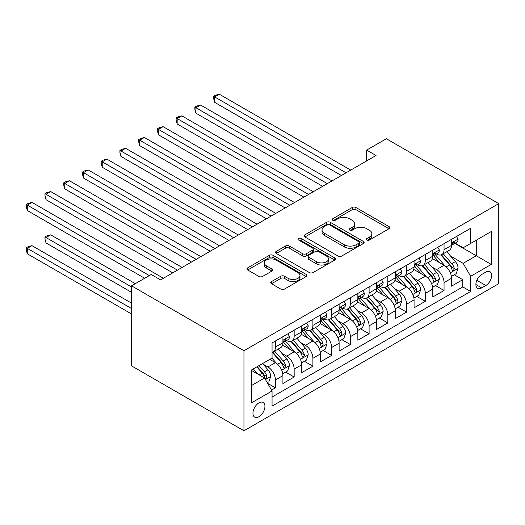 <?xml version="1.0" encoding="UTF-8"?>
<svg xmlns="http://www.w3.org/2000/svg" width="525" height="525" viewBox="0 0 525 525"><rect width="100%" height="100%" fill="white"/><g stroke="black" fill="none" stroke-linecap="round" stroke-linejoin="round"><path stroke-width="0.79" d="M366.909 240.004A1.818 1.05 0 0 0 369.482 240.004L389.018 228.723A2.599 1.503 0 0 0 389.78 227.66A2.599 1.503 0 0 0 389.018 226.603L355.917 207.487A2.599 1.503 0 0 0 352.242 207.487L332.706 218.768A1.818 1.05 0 0 0 332.168 219.516A1.818 1.05 0 0 0 332.706 220.257A1.818 1.05 0 0 0 335.278 220.257L337.805 218.8A8.321 4.804 0 0 1 349.578 218.8L352.334 220.388A8.321 4.804 0 0 1 354.769 223.788A8.321 4.804 0 0 1 352.334 227.187L349.808 228.644A1.818 1.05 0 0 0 349.269 229.386A1.818 1.05 0 0 0 349.808 230.134A1.818 1.05 0 0 0 352.38 230.134L354.907 228.67A8.321 4.804 0 0 1 366.68 228.67L369.436 230.265A8.321 4.804 0 0 1 371.871 233.664A8.321 4.804 0 0 1 369.436 237.057L366.909 238.521A1.818 1.05 0 0 0 366.371 239.262A1.818 1.05 0 0 0 366.909 240.004L366.909 238.521M258.943 416.719A8.479 4.896 120 0 0 264.482 409.244A8.479 4.896 120 0 0 263.183 402.452A8.479 4.896 120 0 0 258.943 402.872A8.479 4.896 120 0 0 253.404 410.347A8.479 4.896 120 0 0 254.704 417.139A8.479 4.896 120 0 0 258.943 416.719M271.51 281.597A2.599 1.503 0 0 0 270.749 282.66A2.599 1.503 0 0 0 271.51 283.723L280.796 289.085A2.599 1.503 0 0 0 284.478 289.085L306.173 276.557A2.599 1.503 0 0 0 306.935 275.494A2.599 1.503 0 0 0 306.173 274.431L273.072 255.321A2.599 1.503 0 0 0 269.397 255.321L247.695 267.848A2.599 1.503 0 0 0 246.934 268.912A2.599 1.503 0 0 0 247.695 269.975L258.91 276.452A2.599 1.503 0 0 0 262.592 276.452L271.878 271.09A2.599 1.503 0 0 0 272.639 270.027A2.599 1.503 0 0 0 271.878 268.964L266.313 265.755A6.956 4.016 0 0 1 264.278 262.913A6.956 4.016 0 0 1 268.57 259.199A6.956 4.016 0 0 1 276.157 260.072L297.944 272.652A6.956 4.016 0 0 1 299.985 275.494A6.956 4.016 0 0 1 295.687 279.202A6.956 4.016 0 0 1 288.107 278.335L284.478 276.235A2.599 1.503 0 0 0 280.796 276.235L271.51 281.597L271.51 283.723M498.75 203.628L386.341 138.731L366.667 150.084L376.038 155.498L160.578 279.884L151.213 274.477L131.539 285.836L243.954 350.733L498.75 203.628L498.75 283.677L243.954 430.782L243.954 350.733M337.988 256.062A2.599 1.503 0 0 0 341.67 256.062L363.366 243.534A2.599 1.503 0 0 0 364.127 242.471A2.599 1.503 0 0 0 363.366 241.415L330.264 222.298A2.599 1.503 0 0 0 326.589 222.298L304.887 234.826A2.599 1.503 0 0 0 304.126 235.889A2.599 1.503 0 0 0 304.887 236.952L337.988 256.062M299.27 240.398A1.818 1.05 0 0 1 301.12 240.653L301.12 238.494L334.773 257.919A2.599 1.503 0 0 1 335.534 258.983A2.599 1.503 0 0 1 334.773 260.046L313.071 272.573A2.599 1.503 0 0 1 309.396 272.573L276.294 253.463L276.294 251.337A2.599 1.503 0 0 0 275.533 252.4A2.599 1.503 0 0 0 276.294 253.463M276.294 251.337L285.58 245.976A2.599 1.503 0 0 1 289.255 245.976L302.682 253.726A2.599 1.503 0 0 0 306.357 253.726L312.519 250.169A2.599 1.503 0 0 0 313.281 249.113A2.599 1.503 0 0 0 312.519 248.049L298.541 239.977A1.818 1.05 0 0 1 298.01 239.236A1.818 1.05 0 0 1 299.132 238.265A1.818 1.05 0 0 1 301.12 238.494M271.537 390.082L275.428 387.837L267.652 383.348M263.228 364.245L267.934 366.962A10.598 6.116 60 0 1 275.428 379.942L282.923 375.618L282.923 383.512L294.164 377.022L285.639 372.1M281.964 353.43L286.67 356.147A10.598 6.116 60 0 1 294.164 369.127L301.658 364.796L301.658 372.697L312.9 366.207L304.375 361.285M300.7 342.615L305.406 345.325A10.598 6.116 60 0 1 312.9 358.306L320.394 353.981L320.394 361.876L331.629 355.386L323.111 350.464M319.436 331.793L324.142 334.51A10.598 6.116 60 0 1 331.629 347.491L339.124 343.166L339.124 351.061L350.365 344.571L341.841 339.649M338.172 320.978L342.871 323.695A10.598 6.116 60 0 1 350.365 336.676L357.86 332.351L357.86 340.246L369.101 333.756L360.577 328.834M356.908 310.163L361.607 312.88A10.598 6.116 60 0 1 369.101 325.861L376.596 321.53L376.596 329.431L387.837 322.941L379.312 318.019M375.637 299.348L380.343 302.059A10.598 6.116 60 0 1 387.837 315.039L395.332 310.715L395.332 318.609L406.573 312.119L398.048 307.197M394.373 288.527L399.079 291.244A10.598 6.116 60 0 1 406.573 304.224L414.067 299.9L414.067 307.794L425.309 301.304L416.784 296.382M413.109 277.712L417.815 280.429A10.598 6.116 60 0 1 425.309 293.409L432.803 289.085L432.803 296.979L444.045 290.489L444.045 282.594A10.598 6.116 -120 0 0 436.551 269.614L431.845 266.897M435.52 285.567L444.045 290.489M282.923 375.618A10.598 6.116 -120 0 0 275.428 362.637L269.804 359.389M301.658 364.796A10.598 6.116 -120 0 0 294.164 351.816L282.575 345.128M320.394 353.981A10.598 6.116 -120 0 0 312.9 341.001L301.311 334.313M339.124 343.166A10.598 6.116 -120 0 0 331.629 330.186L320.047 323.498M357.86 332.351A10.598 6.116 -120 0 0 350.365 319.371L338.783 312.677M376.596 321.53A10.598 6.116 -120 0 0 369.101 308.549L357.518 301.862M395.332 310.715A10.598 6.116 -120 0 0 387.837 297.734L376.254 291.047M414.067 299.9A10.598 6.116 -120 0 0 406.573 286.919L394.984 280.232M432.803 289.085A10.598 6.116 -120 0 0 425.309 276.104L413.72 269.41M485.822 272.101L481.701 274.477A8.216 4.745 120 0 0 476.333 281.715A8.216 4.745 120 0 0 477.592 288.297A8.216 4.745 120 0 0 481.701 287.89L485.822 285.515A8.216 4.745 120 0 0 491.19 278.276A8.216 4.745 120 0 0 489.93 271.694A8.216 4.745 120 0 0 485.822 272.101M251.449 385.567L264.561 377.993L272.055 390.974L272.055 406.12L470.649 291.46L470.649 276.321L463.155 263.34L450.581 256.082M272.055 390.974L251.449 402.872L251.449 369.987L272.055 358.089L272.055 342.95L470.649 228.29L470.649 243.436L491.256 231.538L491.256 264.423L470.649 276.321M286.571 340.515L286.67 340.567A10.598 6.116 60 0 0 291.966 341.092L299.46 336.768A10.598 6.116 -120 0 0 301.658 331.918L301.658 325.861M305.307 329.693L305.406 329.752A10.598 6.116 60 0 0 310.702 330.277L318.196 325.953A10.598 6.116 -120 0 0 320.394 321.097L320.394 315.039M324.043 318.878L324.142 318.938A10.598 6.116 60 0 0 329.438 319.463L336.932 315.131A10.598 6.116 -120 0 0 339.124 310.282L339.124 304.224M342.773 308.063L342.871 308.116A10.598 6.116 60 0 0 348.173 308.641L355.668 304.316A10.598 6.116 -120 0 0 357.86 299.467L357.86 293.409M361.508 297.248L361.607 297.301A10.598 6.116 60 0 0 366.909 297.826L374.404 293.501A10.598 6.116 -120 0 0 376.596 288.652L376.596 282.594M380.244 286.427L380.343 286.486A10.598 6.116 60 0 0 385.645 287.011L393.14 282.686A10.598 6.116 -120 0 0 395.332 277.83L395.332 271.773M398.98 275.612L399.079 275.671A10.598 6.116 60 0 0 404.381 276.196L411.869 271.865A10.598 6.116 -120 0 0 414.067 267.015L414.067 260.958M417.716 264.797L417.815 264.849A10.598 6.116 60 0 0 423.111 265.374L430.605 261.05A10.598 6.116 -120 0 0 432.803 256.2L432.803 250.143M272.055 397.031L462.781 286.919L462.781 279.674L451.539 286.164L451.539 278.263A10.598 6.116 -120 0 0 444.045 265.283L432.456 258.595M436.452 253.982L436.551 254.034A10.598 6.116 -120 0 0 441.847 254.559A10.598 6.116 -120 0 0 444.045 249.71L444.045 243.652M441.847 254.559L449.341 250.235A10.598 6.116 -120 0 0 451.539 245.385L451.539 239.328M275.428 341.001L275.428 347.058A10.598 6.116 60 0 1 273.23 351.908A10.598 6.116 60 0 1 272.055 352.341M273.23 351.908L280.724 347.583A10.598 6.116 -120 0 0 282.923 342.733L282.923 336.676M294.164 330.186L294.164 336.243A10.598 6.116 60 0 1 291.966 341.092M312.9 319.371L312.9 325.428A10.598 6.116 60 0 1 310.702 330.277M331.629 308.549L331.629 314.606A10.598 6.116 60 0 1 329.438 319.463M350.365 297.734L350.365 303.791A10.598 6.116 60 0 1 348.173 308.641M369.101 286.919L369.101 292.976A10.598 6.116 60 0 1 366.909 297.826M387.837 276.104L387.837 282.161A10.598 6.116 60 0 1 385.645 287.011M406.573 265.283L406.573 271.34A10.598 6.116 60 0 1 404.381 276.196M425.309 254.468L425.309 260.525A10.598 6.116 60 0 1 423.111 265.374M425.309 293.409L425.309 301.304M406.573 304.224L406.573 312.119M387.837 315.039L387.837 322.941M369.101 325.861L369.101 333.756M350.365 336.676L350.365 344.571M331.629 347.491L331.629 355.386M312.9 358.306L312.9 366.207M294.164 369.127L294.164 377.022M275.428 379.942L275.428 387.837M264.561 377.993L251.449 370.42M463.155 263.34L476.267 255.767L476.267 240.188L491.256 231.538M454.814 243.377L491.256 264.423M455.188 243.16L463.155 247.761L470.649 243.436M131.539 285.836L131.539 365.879L243.954 430.782M366.667 150.084L366.667 160.906M454.256 274.752L462.781 279.674M462.781 286.919L470.649 291.46M367.638 240.26L369.436 239.223A8.321 4.804 0 0 0 371.871 235.823L371.871 233.664M354.769 223.788L354.769 225.953A8.321 4.804 0 0 1 352.334 229.346L350.529 230.39M388.986 228.743L355.917 209.652A2.599 1.503 0 0 0 352.242 209.652L333.428 220.513M363.333 243.554L330.264 224.464A2.599 1.503 0 0 0 326.589 224.464L304.92 236.972M358.772 243.219A1.818 1.05 0 0 0 359.303 242.471A1.818 1.05 0 0 0 358.772 241.73L329.713 224.956A1.818 1.05 0 0 0 327.141 224.956L324.47 226.492A8.321 4.804 0 0 0 322.035 229.891A8.321 4.804 0 0 0 324.47 233.29L344.334 244.755A8.321 4.804 0 0 0 356.101 244.755L358.772 243.219L358.772 245.378A1.818 1.05 0 0 0 359.303 244.637L359.303 242.471M322.035 229.891L322.035 232.057A8.321 4.804 0 0 0 324.47 235.456L324.47 233.29M358.772 245.378L356.101 246.921A8.321 4.804 0 0 1 344.334 246.921L324.47 235.456M276.327 253.483L285.58 248.141L285.58 245.976M313.281 249.113L313.281 251.272A2.599 1.503 0 0 1 312.519 252.335L306.357 255.892A2.599 1.503 0 0 1 302.682 255.892L289.255 248.141A2.599 1.503 0 0 0 285.58 248.141M301.12 240.653L334.733 260.065M316.614 261.772A6.956 4.016 0 0 0 324.194 262.644A6.956 4.016 0 0 0 328.486 258.93A6.956 4.016 0 0 0 326.452 256.088L318.773 251.659A2.599 1.503 0 0 0 315.092 251.659L308.936 255.216A2.599 1.503 0 0 0 308.175 256.279A2.599 1.503 0 0 0 308.936 257.335L316.614 261.772L316.614 263.931A6.956 4.016 0 0 0 324.194 264.803A6.956 4.016 0 0 0 328.486 261.096L328.486 258.93M308.175 256.279L308.175 258.438A2.599 1.503 0 0 0 308.936 259.501L308.936 257.335M316.614 263.931L308.936 259.501M299.985 275.494L299.985 277.659A6.956 4.016 0 0 1 295.687 281.367A6.956 4.016 0 0 1 288.107 280.494L284.478 278.401A2.599 1.503 0 0 0 280.796 278.401L271.543 283.743M264.278 262.913L264.278 265.072A6.956 4.016 0 0 0 266.313 267.914L266.313 265.755M271.845 271.11L266.313 267.914M306.141 276.577L273.072 257.486A2.599 1.503 0 0 0 269.397 257.486L247.728 269.994M451.382 276.412L456.218 273.617L458.095 268.203A7.022 4.056 -120 0 0 455.359 261.614L446.801 251.705M445.082 265.972L435.304 254.645M439.517 262.671L433.84 256.095A16.826 9.713 -120 0 0 433.315 255.511M214.633 145.602L303.903 197.137L177.161 123.966L177.161 118.558L181.847 115.854L313.274 191.73M440.895 254.94L449.551 264.967A7.022 4.056 60 0 1 452.058 269.804L452.563 270.637L453.515 270.5L454.302 268.505A7.022 4.056 -120 0 0 451.802 263.668L443.238 253.759M441.4 254.776L450.706 265.552A3.577 2.067 60 0 1 451.605 266.949L454.302 268.505M456.501 236.46L458.095 239.216A7.022 4.056 60 0 1 456.638 242.32L453.082 244.381A7.022 4.056 -120 0 0 454.302 242.76L454.158 242.137M346.06 172.804L214.633 96.922L219.319 94.218L350.739 170.1M451.769 244.709L451.802 244.709A7.022 4.056 -120 0 0 453.082 244.381M453.397 242.235L454.302 242.76C453.863 241.703 453.114 242.137 452.058 244.059A7.022 4.056 60 0 1 451.539 245.057M341.375 175.507L214.633 102.336L214.633 96.922L213.603 96.331L215.473 95.248L219.319 94.218M214.633 102.336L213.603 98.49L213.603 96.331M432.646 287.228L437.489 284.432L439.359 279.024A7.022 4.056 -120 0 0 436.623 272.429L428.065 262.52M426.352 276.787L416.568 265.46M420.781 273.486L415.104 266.917A16.826 9.713 -120 0 0 414.579 266.326M195.897 156.417L285.167 207.959L158.425 134.781L158.425 129.373L163.111 126.669L294.538 202.545M422.159 265.755L430.815 275.783A7.022 4.056 60 0 1 433.322 280.619L433.834 281.452L434.779 281.321L435.566 279.32A7.022 4.056 -120 0 0 433.066 274.483L424.502 264.574M422.671 265.598L431.97 276.367A3.577 2.067 60 0 1 432.876 277.764L435.566 279.32M413.91 298.043L418.753 295.247L420.623 289.839A7.022 4.056 -120 0 0 417.887 283.244L409.329 273.335M407.617 287.602L397.832 276.275M402.045 284.307L396.368 277.732A16.826 9.713 -120 0 0 395.85 277.147M177.161 167.232L266.431 218.774L139.689 145.596L139.689 140.188L144.375 137.484L275.802 213.367M403.423 276.577L412.079 286.598A7.022 4.056 60 0 1 414.586 291.434L415.098 292.267L416.043 292.136L416.83 290.141A7.022 4.056 -120 0 0 414.33 285.298L405.773 275.389M403.935 276.412L413.234 287.182A3.577 2.067 60 0 1 414.14 288.579L416.83 290.141M395.174 308.858L400.017 306.062L401.887 300.654A7.022 4.056 -120 0 0 399.158 294.066L390.593 284.15M388.881 298.423L379.096 287.096M383.309 295.122L377.633 288.547A16.826 9.713 -120 0 0 377.114 287.963M158.425 178.047L247.702 229.589L120.953 156.417L120.953 151.01L125.639 148.306L257.066 224.182M384.687 287.392L393.35 297.419A7.022 4.056 60 0 1 395.85 302.256L396.362 303.082L397.307 302.951L398.101 300.956A7.022 4.056 -120 0 0 395.594 296.12L387.037 286.21M385.199 287.228L394.498 297.997A3.577 2.067 60 0 1 395.404 299.401L398.101 300.956M376.438 319.679L381.281 316.883L383.152 311.469A7.022 4.056 -120 0 0 380.422 304.881L371.858 294.971M370.145 309.238L360.36 297.911M364.58 305.937L358.897 299.362A16.826 9.713 -120 0 0 358.378 298.777M139.689 188.869L228.966 240.404L102.224 167.232L102.224 161.825L106.903 159.121L238.33 234.997M365.951 298.207L374.614 308.234A7.022 4.056 60 0 1 377.114 313.071L377.626 313.904L378.571 313.766L379.365 311.771A7.022 4.056 -120 0 0 376.858 306.935L368.301 297.025M366.463 298.043L375.769 308.818A3.577 2.067 60 0 1 376.668 310.216L379.365 311.771M437.765 247.275L439.359 250.031A7.022 4.056 60 0 1 437.902 253.142L434.346 255.196A7.022 4.056 -120 0 0 435.566 253.575L435.422 252.952M327.324 183.619L195.897 107.743L200.583 105.039L332.01 180.915M433.04 255.524L433.066 255.524A7.022 4.056 -120 0 0 434.346 255.196M434.661 253.057L435.566 253.575C435.127 252.518 434.378 252.952 433.322 254.874A7.022 4.056 60 0 1 432.803 255.872M322.639 186.323L195.897 113.151L195.897 107.743L194.867 107.146L196.737 106.063L200.583 105.039M195.897 113.151L194.867 109.312L194.867 107.146M419.029 258.09L420.623 260.853A7.022 4.056 60 0 1 419.173 263.957L415.61 266.011A7.022 4.056 -120 0 0 416.83 264.397L416.686 263.773M308.588 194.434L176.131 117.961L178.008 116.878L181.847 115.854M414.304 266.339L414.33 266.339A7.022 4.056 -120 0 0 415.61 266.011M415.925 263.872L416.83 264.397C416.391 263.333 415.642 263.767 414.586 265.689A7.022 4.056 60 0 1 414.067 266.693M177.161 123.966L176.131 120.127L176.131 117.961M400.299 268.912L401.887 271.668A7.022 4.056 60 0 1 400.437 274.772L396.874 276.826A7.022 4.056 -120 0 0 398.101 275.212L397.95 274.588M289.853 205.255L157.395 128.776L159.272 127.7L163.111 126.669M395.568 277.154L395.594 277.154A7.022 4.056 -120 0 0 396.874 276.826M397.189 274.687L398.101 275.212C397.655 274.155 396.907 274.588 395.85 276.511A7.022 4.056 60 0 1 395.332 277.508M158.425 134.781L157.395 130.942L157.395 128.776M381.563 279.727L383.152 282.483A7.022 4.056 60 0 1 381.701 285.587L378.138 287.647A7.022 4.056 -120 0 0 379.365 286.027L379.214 285.403M271.117 216.07L138.659 139.597L140.536 138.515L144.375 137.484M376.832 287.976L376.858 287.976A7.022 4.056 -120 0 0 378.138 287.647M378.459 285.502L379.365 286.027C378.919 284.97 378.171 285.403 377.114 287.326A7.022 4.056 60 0 1 376.596 288.323M139.689 145.596L138.659 141.757L138.659 139.597M357.702 330.494L362.545 327.698L364.416 322.291A7.022 4.056 -120 0 0 361.686 315.696L353.122 305.786M351.409 320.053L341.624 308.726M345.844 316.752L340.161 310.183A16.826 9.713 -120 0 0 339.642 309.592M120.953 199.684L210.23 251.226L83.488 178.047L83.488 172.64L88.167 169.936L219.594 245.812M347.215 309.022L355.878 319.049A7.022 4.056 60 0 1 358.378 323.886L358.89 324.719L359.842 324.588L360.629 322.586A7.022 4.056 -120 0 0 358.122 317.75L349.565 307.84M347.727 308.864L357.033 319.633A3.577 2.067 60 0 1 357.932 321.031L360.629 322.586M362.827 290.542L364.416 293.298A7.022 4.056 60 0 1 362.965 296.408L359.408 298.463A7.022 4.056 -120 0 0 360.629 296.842L360.478 296.218M252.381 226.885L119.923 150.412L121.8 149.33L125.639 148.306M358.096 298.791L358.122 298.791A7.022 4.056 -120 0 0 359.408 298.463M359.723 296.323L360.629 296.842C360.189 295.785 359.435 296.218 358.378 298.141A7.022 4.056 60 0 1 357.86 299.138M120.953 156.417L119.923 152.578L119.923 150.412M338.966 341.309L343.809 338.513L345.686 333.106A7.022 4.056 -120 0 0 342.95 326.511L334.392 316.601M332.673 330.868L322.888 319.541M327.108 327.574L321.431 320.998A16.826 9.713 -120 0 0 320.906 320.414M102.224 210.499L191.494 262.041L64.752 188.862L64.752 183.455L69.431 180.751L200.858 256.633M328.486 319.843L337.142 329.864A7.022 4.056 60 0 1 339.642 334.701L340.154 335.534L341.106 335.403L341.893 333.408A7.022 4.056 -120 0 0 339.386 328.565L330.829 318.655M328.991 319.679L338.297 330.448A3.577 2.067 60 0 1 339.196 331.846L341.893 333.408M344.092 301.357L345.686 304.119A7.022 4.056 60 0 1 344.229 307.223L340.673 309.277A7.022 4.056 -120 0 0 341.893 307.663L341.742 307.04M233.645 237.7L101.194 161.227L103.064 160.145L106.903 159.121M339.36 309.606L339.386 309.606A7.022 4.056 -120 0 0 340.673 309.277M340.988 307.138L341.893 307.663C341.453 306.6 340.699 307.033 339.642 308.956A7.022 4.056 60 0 1 339.124 309.96M102.224 167.232L101.194 163.393L101.194 161.227M320.237 352.124L325.073 349.328L326.95 343.921A7.022 4.056 -120 0 0 324.214 337.332L315.656 327.416M313.937 341.69L304.152 330.363M308.372 338.389L302.695 331.813A16.826 9.713 -120 0 0 302.17 331.229M83.488 221.314L172.758 272.856L46.016 199.684L46.016 194.276L50.702 191.573L182.129 267.448M309.75 330.658L318.406 340.686A7.022 4.056 60 0 1 320.906 345.522L321.418 346.349L322.37 346.218L323.157 344.223A7.022 4.056 -120 0 0 320.657 339.386L312.093 329.477M310.255 330.494L319.561 341.263A3.577 2.067 60 0 1 320.46 342.667L323.157 344.223M325.356 312.178L326.95 314.934A7.022 4.056 60 0 1 325.493 318.038L321.937 320.092A7.022 4.056 -120 0 0 323.157 318.478L323.013 317.855M214.915 248.522L82.458 172.043L84.328 170.966L88.167 169.936M320.624 320.421L320.657 320.421A7.022 4.056 -120 0 0 321.937 320.092M322.252 317.953L323.157 318.478C322.717 317.422 321.969 317.855 320.906 319.777A7.022 4.056 60 0 1 320.394 320.775M83.488 178.047L82.458 174.208L82.458 172.043M301.501 362.946L306.338 360.15L308.214 354.736A7.022 4.056 -120 0 0 305.478 348.147L296.92 338.238M295.201 352.505L285.423 341.178M289.636 349.204L283.959 342.628A16.826 9.713 -120 0 0 283.434 342.044M64.752 232.135L144.657 278.263L27.28 210.499L27.28 205.091L31.966 202.387L163.393 278.263M291.014 341.473L299.67 351.501A7.022 4.056 60 0 1 302.177 356.337L302.682 357.171L303.634 357.033L304.421 355.038A7.022 4.056 -120 0 0 301.921 350.201L293.357 340.292M291.519 341.309L300.825 352.085A3.577 2.067 60 0 1 301.724 353.483L304.421 355.038M306.62 322.993L308.214 325.749A7.022 4.056 60 0 1 306.757 328.853L303.201 330.914A7.022 4.056 -120 0 0 304.421 329.293L304.277 328.67M196.179 259.337L63.722 182.864L65.592 181.781L69.431 180.751M301.888 331.242L301.921 331.242A7.022 4.056 -120 0 0 303.201 330.914M303.516 328.768L304.421 329.293C303.982 328.237 303.233 328.67 302.177 330.592A7.022 4.056 60 0 1 301.658 331.59M64.752 188.862L63.722 185.023L63.722 182.864M282.765 373.761L287.608 370.965L289.478 365.558A7.022 4.056 -120 0 0 286.742 358.962L278.184 349.053M276.472 363.32L271.989 358.129M270.9 360.019L270.172 359.179M135.286 283.671L50.702 234.839L46.016 237.543L46.016 242.95L131.539 292.327M272.278 352.288L280.934 362.316A7.022 4.056 60 0 1 283.441 367.152L283.953 367.986L284.898 367.854L285.685 365.853A7.022 4.056 -120 0 0 283.185 361.016L274.621 351.107M272.783 352.131L282.089 362.9A3.577 2.067 60 0 1 282.995 364.298L285.685 365.853M46.016 242.95L44.986 239.111L44.986 236.946L131.539 286.919M44.986 236.946L46.856 235.863L50.702 234.839M287.884 333.808L289.478 336.564A7.022 4.056 60 0 1 288.022 339.675L284.465 341.729A7.022 4.056 -120 0 0 285.685 340.108L285.541 339.485M177.443 270.152L44.986 193.679L46.856 192.596L50.702 191.573M283.159 342.057L283.185 342.057A7.022 4.056 -120 0 0 284.465 341.729M284.78 339.59L285.685 340.108C285.246 339.052 284.498 339.485 283.441 341.408A7.022 4.056 60 0 1 282.923 342.405M46.016 199.684L44.986 195.845L44.986 193.679M267.277 382.699L268.872 381.78L270.743 376.373A7.022 4.056 -120 0 0 268.006 369.777L262.618 363.536M257.591 373.971L253.253 368.95M252.164 370.84L251.449 370.007M131.539 303.142L31.966 245.654L27.28 248.358L27.28 253.765L131.539 313.963M256.81 366.89L262.198 373.131A7.022 4.056 60 0 1 264.705 377.967L265.217 378.801L266.162 378.669L266.949 376.668A7.022 4.056 -120 0 0 264.449 371.831L259.061 365.597M257.243 366.64L263.353 373.715A3.577 2.067 60 0 1 264.259 375.113L266.949 376.668M27.28 253.765L26.25 249.926L26.25 247.761L131.539 308.549M26.25 247.761L28.12 246.678L31.966 245.654M149.343 275.559L26.25 204.494L28.12 203.411L31.966 202.387M27.28 210.499L26.25 206.66L26.25 204.494M267.934 366.962L275.428 362.637M286.67 356.147L294.164 351.816M305.406 345.325L312.9 341.001M324.142 334.51L331.629 330.186M342.871 323.695L350.365 319.371M361.607 312.88L369.101 308.549M380.343 302.059L387.837 297.734M399.079 291.244L406.573 286.919M417.815 280.429L425.309 276.104M436.551 269.614L444.045 265.283M444.045 249.71L451.539 245.385M275.428 347.058L282.923 342.733M294.164 336.243L301.658 331.918M312.9 325.428L320.394 321.097M331.629 314.606L339.124 310.282M350.365 303.791L357.86 299.467M369.101 292.976L376.596 288.652M387.837 282.161L395.332 277.83M406.573 271.34L414.067 267.015M425.309 260.525L432.803 256.2M444.045 282.594L451.539 278.263M476.838 280.324L485.822 285.515M475.893 284.537L481.701 287.89M369.436 239.223L369.436 237.057M349.808 230.134L349.808 228.644M352.334 229.346L352.334 227.187M332.706 220.257L332.706 218.768M352.242 209.652L352.242 207.487M355.917 209.652L355.917 207.487M389.018 228.723L389.018 226.603M304.887 236.952L304.887 234.826M326.589 224.464L326.589 222.298M330.264 224.464L330.264 222.298M363.366 243.534L363.366 241.415M344.334 246.921L344.334 244.755M356.101 246.921L356.101 244.755M289.255 248.141L289.255 245.976M302.682 255.892L302.682 253.726M306.357 255.892L306.357 253.726M312.519 252.335L312.519 250.169M334.773 260.046L334.773 257.919M280.796 278.401L280.796 276.235M284.478 278.401L284.478 276.235M288.107 280.494L288.107 278.335M271.878 271.09L271.878 268.964M247.695 269.975L247.695 267.848M269.397 257.486L269.397 255.321M273.072 257.486L273.072 255.321M306.173 276.557L306.173 274.431M450.312 272.81L458.049 268.341M451.802 263.668L455.359 261.614M446.204 266.897L449.551 264.967M458.049 239.137L451.539 242.898M431.576 283.625L439.313 279.156M433.066 274.483L436.623 272.429M427.468 277.718L430.815 275.783M412.84 294.44L420.577 289.977M414.33 285.298L417.887 283.244M408.732 288.533L412.079 286.598M394.104 305.261L401.842 300.792M395.594 296.12L399.158 294.066M389.996 299.348L393.35 297.419M375.368 316.076L383.106 311.607M376.858 306.935L380.422 304.881M371.26 310.163L374.614 308.234M439.313 249.952L432.803 253.713M420.577 260.767L414.067 264.528M401.842 271.582L395.332 275.343M383.106 282.404L376.596 286.158M356.633 326.891L364.37 322.422M358.122 317.75L361.686 315.696M352.524 320.985L355.878 319.049M364.37 293.219L357.86 296.979M337.897 337.706L345.64 333.244M339.386 328.565L342.95 326.511M333.795 331.8L337.142 329.864M345.64 304.034L339.124 307.794M319.161 348.528L326.904 344.059M320.657 339.386L324.214 337.332M315.059 342.615L318.406 340.686M326.904 314.849L320.394 318.609M300.431 359.343L308.168 354.874M301.921 350.201L305.478 348.147M296.323 353.43L299.67 351.501M308.168 325.671L301.658 329.424M281.695 370.158L289.433 365.689M283.185 361.016L286.742 358.962M277.587 364.252L280.934 362.316M289.433 336.486L282.923 340.246M265.453 379.536L270.697 376.51M264.449 371.831L268.006 369.777M259.173 374.883L262.198 373.131"/></g></svg>
